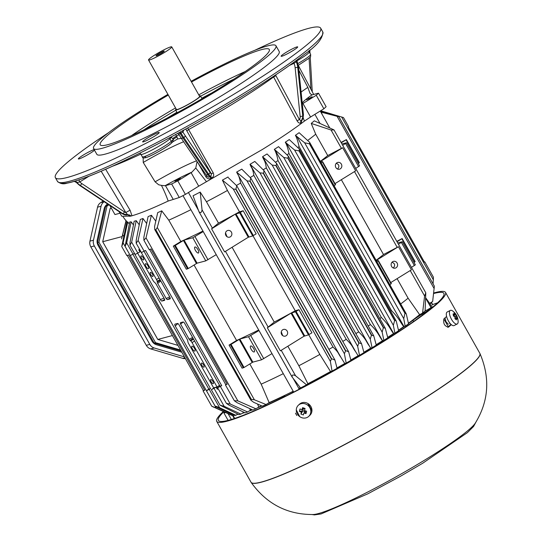 <?xml version="1.0" encoding="UTF-8"?>
<svg xmlns="http://www.w3.org/2000/svg" width="542" height="542" viewBox="0 0 542 542"><rect width="100%" height="100%" fill="white"/><g stroke="black" fill="none" stroke-linecap="round" stroke-linejoin="round"><path stroke-width="0.81" d="M176.15 108.989A14.275 1.47 -29.4 0 0 175.574 109.911A14.275 1.47 -29.4 0 0 193.257 101.517A14.275 1.47 -29.4 0 0 200.445 95.9A14.275 1.47 -29.4 0 0 199.361 95.907M148.528 59.966L176.407 109.443A13.32 1.369 -29.4 0 0 192.911 101.605A13.32 1.369 -29.4 0 0 199.619 96.368L171.739 46.89A13.32 1.369 -29.4 0 0 159.463 52.235A13.32 1.369 -29.4 0 0 148.528 59.966A13.32 1.369 -29.4 0 0 165.032 52.134A13.32 1.369 -29.4 0 0 171.739 46.89M156.367 55.758A4.756 0.488 150.6 0 1 155.988 55.765A4.756 0.488 150.6 0 1 159.89 53.001A4.756 0.488 150.6 0 1 164.28 51.09A4.756 0.488 150.6 0 1 161.143 53.407A4.756 0.488 150.6 0 1 156.367 55.758M108.488 204.578L105.636 206.346L97.533 242.592L154.131 343.039L181.109 350.992M105.636 206.346L107.031 205.974L98.929 242.22L97.533 242.592M122.031 236.603L102.716 241.725L110.141 208.501L111.354 208.175M111.178 207.857L110.141 208.501M177.952 345.389L157.776 339.441L172.41 335.559M102.716 241.725L157.776 339.441M98.929 242.22L155.534 342.673L180.581 350.051M108.874 204.835L107.031 205.974M154.131 343.039L155.534 342.673M281.21 332.185L282.843 335.728M212.43 228.223L202.044 209.795C201.665 212.627 200.635 213.257 198.955 211.671L193.06 195.77A111.842 11.497 -29.4 0 0 200.188 192.085L206.455 201.76L218.494 223.121L211.59 228.805L224.598 251.894L248.263 237.26L252.708 235.926L256.183 233.846L243.175 210.757L239.483 211.827L227.45 190.466L222.389 180.134A111.842 11.497 -29.4 0 0 228.033 176.99L228.243 177.458M291.969 376.765L198.955 211.671M199.199 212.098L291.921 376.649M292.233 377.205C291.732 374.861 292.849 374.393 295.573 375.782L306.562 384.834A115.819 11.904 150.6 0 1 300.525 387.957L292.077 376.968M295.573 375.782L281.223 350.315M232.091 247.26L274.252 322.07L267.341 327.761L280.356 350.85L304.021 336.216L308.466 334.875L311.941 332.802L298.933 309.712L295.241 310.783L252.992 235.797M268.188 327.172L225.465 251.359M228.663 178.02L236.779 185.838L235.824 189.321L233.27 189.009L222.389 180.134M275.505 162.18A110.378 11.348 -29.4 0 0 278.012 160.601C277.03 155.418 275.803 151.672 274.32 149.368L278.541 146.658L288.405 156.259L287.829 158.217L283.744 157.465L274.327 149.368M383.858 340.349L382.151 332.104L383.343 327.734L385.274 328.208L387.815 337.808A115.819 11.904 150.6 0 1 383.858 340.349L382.496 340.742C378.655 335.505 378.248 332.212 370.403 324.57L278.012 160.601M251.352 399.359L254.374 399.786L266.041 404.522A115.819 11.904 150.6 0 1 262.294 406.148L253.67 402.299L250.966 400.301L251.359 399.352L155.825 229.808L154.741 229.483L154.592 226.461L157.708 212.613A111.842 11.497 -29.4 0 0 161.746 210.838L168.786 220.167A110.378 11.348 -29.4 0 0 190.906 209.693M125.107 246.373L130.256 255.512L133.054 254.184L126.672 242.843L125.107 246.373L129.714 222.01A111.842 11.497 -29.4 0 0 131.164 221.841L133.447 224.964M177.912 323.567L175.229 325.966A38.123 13.963 58.3 0 1 175.202 325.932L210.533 388.641L206.461 390.748L208.826 389.088L210.533 388.641M219.557 407.692L235.845 415.287A115.819 11.904 150.6 0 1 234.449 415.457L217.423 407.442C214.327 405.721 215.038 405.802 219.557 407.692L209.259 389.42M237.803 414.081L235.845 415.287M208.826 389.088L132.878 254.293M133.061 254.184L134.328 253.399L160.371 299.618A38.123 13.963 58.3 0 1 160.357 299.577A1.904 0.698 -121.7 0 0 161.99 301.04L164.477 300.383A1.904 0.698 -121.7 0 0 164.551 300.349A1.904 0.698 -121.7 0 0 164.47 298.981L155.954 283.873A2.852 1.043 -121.7 0 0 154.985 282.728L154.301 282.111A2.852 1.043 58.3 0 1 153.007 280.444L137.702 253.283M287.849 346.216L298.852 365.735L307.87 383.736A112.384 11.551 -29.4 0 0 330.518 371.541L319.841 354.441L308.75 334.753M298.852 365.735A110.378 11.348 -29.4 0 0 319.841 354.441M129.931 245.262L129.992 242.599L134.179 221.224A111.842 11.497 -29.4 0 0 136.238 220.682L131.659 242.159L129.931 245.262L135.127 254.476L139.938 251.915L138.766 249.835L140.818 251.684L156.502 279.516A2.852 1.043 58.3 0 1 157.187 281.352L157.282 282.118A2.852 1.043 -121.7 0 0 157.688 283.412L166.198 298.527A1.904 0.698 -121.7 0 0 167.559 299.563L170.053 298.906A1.904 0.698 -121.7 0 0 170.127 298.872A1.904 0.698 -121.7 0 0 169.822 297.07A30.704 11.247 58.3 0 1 169.849 297.097L144.057 251.332M142.966 218.501L138.108 240.479L136.191 243.229L136.171 240.431L140.297 219.422A111.842 11.497 -29.4 0 0 142.966 218.501L146.658 223.528M138.766 249.835L139.633 249.34M136.238 220.682L139.24 224.788M127.763 221.963L123.109 242.857L121.74 246.542L126.957 221.732A111.842 11.497 -29.4 0 0 127.763 221.963L129.294 224.049M151.408 215.255L146.022 237.897L143.915 240.255L143.826 237.369L148.095 216.576A111.842 11.497 -29.4 0 0 151.408 215.255L155.778 221.143M196.522 206.875A110.378 11.348 -29.4 0 0 197.071 206.597M206.455 201.76A110.378 11.348 -29.4 0 0 227.45 190.466M236.488 185.411A110.378 11.348 -29.4 0 0 240.594 183.081C239.713 178.372 238.629 175.181 237.335 173.515L236.637 172.105A111.842 11.497 -29.4 0 0 241.813 169.111L241.962 169.368M250.282 177.471A110.378 11.348 -29.4 0 0 253.846 175.378C252.694 167.647 251.325 168.081 250.004 164.301A111.842 11.497 -29.4 0 0 254.801 161.441L264.056 170.676L263.534 173.237L259.936 172.864L250.004 164.301M263.263 169.741A110.378 11.348 -29.4 0 0 266.305 167.891C265.133 160.059 263.852 160.561 262.558 156.726L267.037 153.955L276.576 163.379L276.149 165.561L272.186 165.073L262.558 156.726M287.016 154.788A110.378 11.348 -29.4 0 0 288.961 153.508C287.992 148.494 286.772 144.734 285.288 142.228A111.842 11.497 -29.4 0 0 289.272 139.558L298.96 148.698L299.482 149.328L299.021 150.913L294.591 150.032L285.288 142.228M297.761 147.56A110.378 11.348 -29.4 0 0 299.096 146.631C297.849 141.116 296.616 137.343 295.404 135.324A111.842 11.497 -29.4 0 0 299.116 132.695L309.286 142.004L309.773 142.587L309.441 143.813L304.665 142.803L295.404 135.324M307.646 140.493A110.378 11.348 -29.4 0 0 315.708 134.206L311.243 123.413A111.842 11.497 -29.4 0 0 314.272 120.819L334.001 129.911L331.067 130.012L311.243 123.413M322.314 114.721L321.284 112.187A111.842 11.497 -29.4 0 0 321.21 111.51L338.831 116.645L434.338 286.135M332.043 371.101L330.356 361.311L331.562 358.716L334.936 360.078L337.07 368.289A115.819 11.904 150.6 0 1 332.043 371.101L330.518 371.541M307.87 383.736L306.562 384.834M230.35 236.827A3.476 3.211 -104.8 0 1 225.553 234.639A3.476 3.211 -104.8 0 1 231.61 232.545A3.476 3.211 -104.8 0 1 230.35 236.827M243.175 210.757L239.693 212.837L235.255 214.171L211.59 228.805M218.494 223.121A110.378 11.348 -29.4 0 0 239.483 211.827M298.933 309.712L295.451 311.786L291.013 313.127L267.341 327.761M274.252 322.07A110.378 11.348 -29.4 0 0 295.241 310.783M286.108 335.783A3.476 3.211 -104.8 0 1 281.312 333.594A3.476 3.211 -104.8 0 1 287.368 331.501A3.476 3.211 -104.8 0 1 286.108 335.783M281.928 333.459A3.476 3.211 75.2 0 0 281.23 332.063M200.188 192.085L202.044 209.795M249.794 363.939L261.183 384.142L269.144 402.618A112.384 11.551 -29.4 0 0 293.195 391.229M298.811 388.404A112.384 11.551 -29.4 0 0 300.288 387.652M261.183 384.142A110.378 11.348 -29.4 0 0 283.297 373.662M194.036 264.984L236.583 340.478L229.07 345.085L242.078 368.174L244.049 367.49L252.85 362.124L261.556 359.813L271.996 353.608M168.786 220.167L180.825 241.529L173.311 246.129L186.319 269.218L188.291 268.534L197.092 263.168L205.797 260.865L216.238 254.652M161.746 210.838L157.282 227.477L155.818 229.815M269.144 402.618L266.041 404.522M180.825 241.529A110.378 11.348 -29.4 0 0 202.938 231.055M236.583 340.478A110.378 11.348 -29.4 0 0 258.697 330.003M203.23 231.563L192.789 237.775L184.077 240.079L175.283 245.445L173.311 246.129M198.365 253.026A3.476 1.274 58.3 0 1 195.493 250.519A3.476 1.274 58.3 0 1 194.842 247.057A3.476 1.274 58.3 0 1 197.755 249.347A3.476 1.274 58.3 0 1 198.501 252.965A3.476 1.274 58.3 0 1 198.365 253.026M258.988 330.518L248.548 336.724L239.835 339.035L231.041 344.4L229.07 345.085M254.123 351.975A3.476 1.274 58.3 0 1 251.251 349.468A3.476 1.274 58.3 0 1 250.6 346.013A3.476 1.274 58.3 0 1 253.514 348.296A3.476 1.274 58.3 0 1 254.252 351.921A3.476 1.274 58.3 0 1 254.123 351.975M257.525 404.02L258.839 407.015A112.384 11.551 -29.4 0 0 261.644 405.856M237.857 400.877L255.919 408.803A115.819 11.904 150.6 0 1 252.816 410.03L236.915 402.577L234.32 400.734L237.857 400.877L146.022 237.897M258.839 407.015L255.919 408.803M249.666 408.56L250.411 410.247A112.384 11.551 -29.4 0 0 252.023 409.664M136.191 243.229L141.442 252.545L145.513 250.438L221.719 385.674L217.64 387.787L220.011 386.128L184.687 323.425A30.704 11.247 58.3 0 1 184.693 323.459A1.904 0.698 -121.7 0 0 183.067 321.995L180.574 322.653A1.904 0.698 -121.7 0 0 180.5 322.686A1.904 0.698 -121.7 0 0 180.581 324.055L189.097 339.163A2.852 1.043 -121.7 0 0 190.073 340.308L190.75 340.925A2.852 1.043 58.3 0 1 192.044 342.591L217.024 386.92L217.322 389.251L216.136 387.151L211.326 389.712L214.408 387.611L216.136 387.151M230.269 404.041L247.599 411.974A115.819 11.904 150.6 0 1 245.079 412.835L228.961 405.118L226.441 403.411L230.269 404.041L220.384 386.493M250.411 410.247L247.599 411.974M141.164 255.858A2.378 0.874 -121.7 0 0 141.076 255.892A2.378 0.874 -121.7 0 0 141.584 258.378A2.378 0.874 -121.7 0 0 143.576 259.943A2.378 0.874 -121.7 0 0 143.135 257.572A2.378 0.874 -121.7 0 0 141.164 255.858M145.574 263.69A2.852 1.043 -121.7 0 0 145.466 263.737A2.852 1.043 -121.7 0 0 146.083 266.711A2.852 1.043 -121.7 0 0 148.474 268.595A2.852 1.043 -121.7 0 0 147.939 265.749A2.852 1.043 -121.7 0 0 145.574 263.69M150.452 272.348A2.378 0.874 -121.7 0 0 150.364 272.389A2.378 0.874 -121.7 0 0 150.872 274.869A2.378 0.874 -121.7 0 0 152.871 276.434A2.378 0.874 -121.7 0 0 152.424 274.062A2.378 0.874 -121.7 0 0 150.452 272.348M192.044 346.155A2.852 1.043 -121.7 0 0 191.936 346.196A2.852 1.043 -121.7 0 0 192.545 349.177A2.852 1.043 -121.7 0 0 194.937 351.053A2.852 1.043 -121.7 0 0 194.409 348.208A2.852 1.043 -121.7 0 0 192.044 346.155M201.563 363.059A2.378 0.874 -121.7 0 0 201.475 363.093A2.378 0.874 -121.7 0 0 201.99 365.579A2.378 0.874 -121.7 0 0 203.982 367.144A2.378 0.874 -121.7 0 0 203.535 364.773A2.378 0.874 -121.7 0 0 201.563 363.059M210.858 379.549A2.378 0.874 -121.7 0 0 210.77 379.59A2.378 0.874 -121.7 0 0 211.278 382.069A2.378 0.874 -121.7 0 0 213.27 383.634A2.378 0.874 -121.7 0 0 212.83 381.263A2.378 0.874 -121.7 0 0 210.858 379.549M220.011 386.128L221.719 385.674M213.731 388.031L188.548 343.52A2.852 1.043 58.3 0 1 187.871 341.684L187.769 340.918A2.852 1.043 -121.7 0 0 187.369 339.624L178.853 324.509A1.904 0.698 -121.7 0 0 177.491 323.472L174.998 324.13A1.904 0.698 -121.7 0 0 174.924 324.163A1.904 0.698 -121.7 0 0 175.229 325.966M238.968 414.637L220.059 405.213L224.137 406.29L240.926 414.122A115.819 11.904 150.6 0 1 238.968 414.637M160.357 299.577L163.996 298.141M131.164 221.841L126.672 242.843M166.198 298.527L169.693 296.82M160.771 280.986L157.688 283.412M213.839 407.245C210.973 405.85 211.759 406.127 216.197 408.072L232.382 415.45A115.819 11.904 150.6 0 1 231.576 415.253L211.712 406.209L203.067 390.87L203.385 390.531L127.323 255.539M233.27 414.908L232.382 415.45M243.554 412.103L243.697 412.421A112.384 11.551 -29.4 0 0 244.022 412.333M243.697 412.421L240.926 414.122M434.156 288.615L337.07 116.306L338.838 116.659L434.359 286.176L432.658 301.488L429.657 303.364L425.788 297.917M429.291 304.577A112.384 11.551 -29.4 0 0 429.657 303.364M422.557 313.107L424.596 296L425.788 292.815L425.124 310.912A115.819 11.904 150.6 0 1 422.557 313.107L419.603 314.645L408.099 298.181L397.103 278.663M408.404 323.262A112.384 11.551 -29.4 0 0 419.603 314.645M405.172 326.176L403.749 318.649L404.955 313.33L406.107 313.554L406.378 314.306L408.526 323.811A115.819 11.904 150.6 0 1 405.172 326.176L403.675 326.636C399.779 321.447 399.23 318.466 391.493 310.607L299.096 146.631M398.478 330.227A112.384 11.551 -29.4 0 0 403.675 326.636M394.915 333.154L393.329 325.275L394.732 320.302L396.073 320.769L396.378 321.582L398.594 330.695A115.819 11.904 150.6 0 1 394.915 333.154L393.512 333.567C389.651 328.377 389.176 325.214 381.358 317.483L288.961 153.508M387.706 337.388A112.384 11.551 -29.4 0 0 393.512 333.567M376.162 344.732A112.384 11.551 -29.4 0 0 382.496 340.742M372.049 347.734L370.261 339.129L371.426 335.227L373.763 335.857L376.263 345.125A115.819 11.904 150.6 0 1 372.049 347.734L370.687 348.127L369.488 346.189C365.796 341.297 366.771 339.814 358.696 331.86L266.305 167.891M363.878 352.266A112.384 11.551 -29.4 0 0 370.687 348.127M359.502 355.315L357.679 346.331L358.804 342.903L361.555 343.709L363.973 352.639A115.819 11.904 150.6 0 1 359.502 355.315L358.12 355.715L355.552 351.568C352.205 347.171 353.506 346.365 346.236 339.353L253.846 175.378M350.837 359.996A112.384 11.551 -29.4 0 0 358.12 355.715M346.189 363.099L344.394 353.723L345.701 350.627L348.635 351.778L350.931 360.355A115.819 11.904 150.6 0 1 346.189 363.099L344.753 363.513L340.816 357.171C338.045 353.608 339.278 352.944 332.984 347.049L240.594 183.081M336.982 367.93A112.384 11.551 -29.4 0 0 344.753 363.513M143.908 240.262L149.233 249.706L150.961 248.995L227.159 384.231L225.438 384.942L225.757 384.603L149.687 249.605M225.757 384.603L227.159 384.231M218.155 388.695L217.322 389.251M219.571 385.342L217.024 386.92M189.097 339.163L192.634 337.537M183.291 322.002L180.581 324.055M217.423 407.442L215.133 406.148L206.461 390.748M121.74 246.542L126.862 255.634L128.59 254.923L204.795 390.159L203.067 390.87M126.184 220.967L121.577 238.9L126.11 220.282M424.339 261.982L424.799 261.881L424.474 262.22L348.276 126.984L348.594 126.645L343.472 117.553L320.959 110.893M433.078 283.9L433.437 277.219L424.799 261.881M337.07 116.306L321.284 112.187M341.27 142.81L346.379 139.606L341.053 142.431M397.022 241.766L402.137 238.555L396.812 241.386M413.993 262.409L415.145 261.644L402.11 238.595M411.453 267.375L415.348 264.814L402.333 241.725L398.445 244.286M397.679 242.918L402.333 241.725M358.235 163.454L359.387 162.695L346.352 139.64M355.694 168.42L359.59 165.859L346.575 142.77L342.686 145.331M341.921 143.969L346.575 142.77M334.997 183.63L355.681 170.838L342.673 147.749L327.741 155.568L315.708 134.206M341.453 148.44L331.067 130.012M320.342 161.353A110.378 11.348 -29.4 0 0 327.741 155.568M320.756 162.085L322.585 161.611L321.047 162.607M342.673 147.749L320.43 161.502M400.701 303.967A110.378 11.348 -29.4 0 0 408.099 298.181M424.596 296L410.247 270.533M390.748 282.585L411.439 269.794L398.431 246.705L397.211 247.389L354.488 171.577M340.308 168.84A3.476 3.211 -104.8 0 1 335.505 166.651A3.476 3.211 -104.8 0 1 341.568 164.558A3.476 3.211 -104.8 0 1 340.308 168.84M334.055 185.696L335.593 184.7L322.558 161.645M397.211 247.389L383.499 254.523L341.345 179.707M376.101 260.309A110.378 11.348 -29.4 0 0 383.499 254.523M376.514 261.034L378.343 260.56L376.805 261.556M398.431 246.705L376.189 260.458M389.813 284.645L391.351 283.649L378.316 260.6M396.067 267.789A3.476 3.211 -104.8 0 1 391.263 265.607A3.476 3.211 -104.8 0 1 397.327 263.507A3.476 3.211 -104.8 0 1 396.067 267.789M393.336 268.012C395.403 265.356 394.969 263.446 392.042 262.287M337.578 169.057C339.644 166.401 339.211 164.497 336.284 163.338M390.667 311.176A110.378 11.348 -29.4 0 0 391.493 310.607M379.807 318.506A110.378 11.348 -29.4 0 0 381.358 317.483M368.187 325.972A110.378 11.348 -29.4 0 0 370.403 324.57M355.85 333.594A110.378 11.348 -29.4 0 0 358.696 331.86M342.781 341.385A110.378 11.348 -29.4 0 0 346.236 339.353M236.637 172.105L246.983 180.838L249.943 181.252L250.804 178.149L241.901 169.273M328.919 349.36A110.378 11.348 -29.4 0 0 332.984 347.049M203.385 390.531L204.795 390.159M227.084 236.773L225.452 233.229M226.17 234.503A3.476 3.211 75.2 0 0 225.472 233.107M107.641 204.016L107.33 204.212A7.615 7.039 75.2 0 0 104.159 208.778L97.248 239.706A7.615 7.039 75.2 0 0 98.109 245.465L152.038 341.169A7.615 7.039 75.2 0 0 156.428 344.739L181.8 352.219M184.422 356.88L154.185 347.971A7.615 7.039 -104.8 0 1 149.795 344.394L94.328 245.96A7.615 7.039 -104.8 0 1 93.461 240.201L101.056 206.251A7.615 7.039 -104.8 0 1 104.179 201.712M94.328 245.96L90.832 246.888A7.615 7.039 -104.8 0 1 89.965 241.129L97.553 207.18A7.615 7.039 -104.8 0 1 100.731 202.613L104.159 201.699M103.217 201.075L100.731 202.613M185.378 358.574A7.615 7.039 -104.8 0 1 182.735 358.343L150.69 348.899A7.615 7.039 -104.8 0 1 146.293 345.322L149.795 344.394M90.832 246.888L146.293 345.322M179.029 134.741A114.762 11.795 150.6 0 1 176.55 136.062L177.756 138.969L181.313 138.318M177.044 136.923A3.808 0.481 -30 0 0 173.406 139.348L172.552 141.99L177.261 139.159M74.295 181.374L76.659 182.6A15.223 14.078 75.2 0 0 79.85 185.439L80.196 185.35A15.223 14.078 -104.8 0 1 77.011 182.505L79.782 181.929L89.01 176.225M78.956 179.897A3.808 1.396 -121.7 0 0 79.782 181.929A13.32 12.324 -104.8 0 0 81.788 183.569A1.904 0.501 123.6 0 1 80.196 185.35L122.858 213.717A7.615 7.039 75.2 0 0 127.743 214.815L127.336 214.917M101.171 171.225L125.832 212.593L127.743 214.815A3.808 3.516 75.2 0 1 130.974 216.075L131.977 215.777L130.114 210.296A3.808 0.427 -30.8 0 0 125.832 212.593A5.711 5.278 -104.8 0 1 124.45 211.936L81.788 183.569M323.872 108.779A127.505 13.11 -29.4 0 0 326.121 106.699L318.5 93.177A127.505 13.11 150.6 0 1 316.25 95.256L302.951 103.481L310.573 117.004L323.872 108.779L316.25 95.256M131.984 215.777C140.378 213.352 152.444 208.446 168.176 201.048L179.267 197.512A127.505 13.11 -29.4 0 0 185.418 194.395L198.718 186.17L262.199 149.585C279.875 138.637 293.947 129.131 304.435 121.083L310.573 117.004M121.842 216.278L130.974 216.075M109.836 205.479L114.951 214.557L119.985 213.223M168.305 95.067A97.059 9.98 -29.4 0 0 100.202 144.782A97.059 9.98 -29.4 0 0 220.445 87.675A97.059 9.98 -29.4 0 0 269.32 49.485A97.059 9.98 -29.4 0 0 191.516 81.984M167.912 94.376A104.674 10.759 -29.4 0 0 146.279 107.336A104.674 10.759 -29.4 0 0 93.57 148.515A104.674 10.759 -29.4 0 0 190.039 106.51A104.674 10.759 -29.4 0 0 275.953 45.752A104.674 10.759 -29.4 0 0 191.13 81.293M147.444 138.115A9.519 0.976 -29.4 0 0 142.648 141.862A9.519 0.976 -29.4 0 0 154.436 136.266A9.519 0.976 -29.4 0 0 159.233 132.519A9.519 0.976 -29.4 0 0 147.444 138.115M178.785 179.436L180.364 178.196L174.897 181.279L178.785 179.436M165.059 185.743A19.031 1.958 150.6 0 1 165.466 185.621L171.645 183.989A127.505 13.11 -29.4 0 0 177.796 180.872L191.096 172.647A19.031 1.958 150.6 0 1 191.936 172.132A39.966 4.106 -29.4 0 0 165.059 185.743L161.448 185.378C164.118 190.703 166.36 195.926 168.176 201.048M206.434 181.678L195.764 168L197.092 161.584M143.163 157.62L143.237 162.458L155.1 181.827L158.698 184.788L161.448 185.378M195.764 168L191.936 172.132M178.779 134.28L180.181 133.508A15.223 2.215 61.5 0 0 182.979 137.98L183.813 137.532A15.223 2.215 -118.5 0 1 181.008 133.061L182.911 132.031L183.867 130.046M197.932 162.824L205.831 176.719C207.146 178.711 208.887 179.28 211.041 178.413L211.854 177.972C213.751 176.631 214.185 174.89 213.148 172.735L211.434 173.955L210.865 176.638A7.615 1.104 -118.5 0 1 208.623 174.124L183.813 137.532A1.904 1.057 145.9 0 0 185.154 135.581A13.32 1.938 -118.5 0 1 182.911 132.031L182.376 132.35M211.854 177.972L210.865 176.638L208.46 177.187C207.898 177.153 207.051 176.285 205.913 174.592A1.904 1.057 -34.1 0 0 207.796 174.571L182.979 137.98A1.904 1.057 -34.1 0 1 181.103 138L205.913 174.592A1.904 1.057 -34.1 0 1 205.831 174.429M171.184 136.923A3.808 3.476 -132.8 0 0 171.421 137.417L173.406 139.348L171.299 141.299A1.904 1.734 47.2 0 1 171.028 143.481L172.952 141.706M172.905 138.488A3.808 0.481 -30 0 1 176.55 136.062L175.581 134.558M182.722 130.676A1.904 1.87 -154.2 0 0 182.911 132.031M301.664 120.399L301.074 120.859L299.401 119.558A5.711 4.451 -126.8 0 0 300.146 116.415L295.119 67.587A13.32 10.386 -126.8 0 0 294.015 63.333L296.25 61.795A15.223 11.87 53.2 0 1 297.714 67.093L298.188 66.741A15.223 11.87 -126.8 0 0 296.731 61.436L296.399 61.544M300.146 116.415A1.904 0.725 -5.9 0 0 302.741 115.92L303.215 115.568A7.615 5.935 53.2 0 1 301.548 120.507L303.473 115.148L298.446 66.32A1.904 0.725 174.1 0 1 298.188 66.741L303.215 115.568A1.904 0.725 -5.9 0 0 303.473 115.148M289.448 65.433L294.015 63.333A1.904 1.179 65.3 0 0 293.412 62.594M285.898 52.499A9.519 0.976 -29.4 0 0 281.108 56.246A9.519 0.976 -29.4 0 0 292.897 50.65A9.519 0.976 -29.4 0 0 297.687 46.903A9.519 0.976 -29.4 0 0 285.898 52.499M318.5 93.177L312.327 94.816A19.031 1.958 -29.4 0 1 311.962 94.904L310.051 93.481L307.842 87.384L298.845 70.216M310.58 97.939L312.158 96.7L306.691 99.782L310.58 97.939M302.314 103.881A19.031 1.958 150.6 0 1 302.951 103.481M273.324 76.463L297.097 120.825C298.324 122.858 299.597 123.549 300.912 122.898L302.097 119.958M297.097 120.825L299.401 119.558L275.56 74.972M275.885 75.731L273.581 76.998A114.762 11.795 -29.4 0 1 235.98 101.984A114.762 11.795 150.6 0 1 188.596 129.552L187.647 127.966M205.831 176.719L207.098 176.157M94.166 149.578A9.519 0.976 -29.4 0 0 83.129 155.168A9.519 0.976 -29.4 0 0 78.333 158.908A9.519 0.976 -29.4 0 0 90.121 153.311A9.519 0.976 -29.4 0 0 94.518 150.202M108.515 132.709A152.248 15.65 -29.4 0 0 55.372 177.647A152.248 15.65 -29.4 0 0 243.981 88.068A152.248 15.65 -29.4 0 0 320.654 28.164A152.248 15.65 -29.4 0 0 254.693 50.345M303.215 117.905L304.428 121.083M177.796 180.872L185.418 194.395M171.645 183.989L179.267 197.512M128.156 214.896L129.782 216.36M93.57 148.515L96.822 154.287A104.674 10.759 -29.4 0 0 193.291 112.282A104.674 10.759 -29.4 0 0 279.205 51.524L275.953 45.752M303.412 414.942L303.838 413.018L305.241 411.717L302.775 410.87L301.372 412.164L300.945 414.095L303.412 414.942M296.508 408.37A7.615 6.951 -132.8 0 0 299.983 416.818A7.615 6.951 -132.8 0 0 308.716 416.385A7.615 6.951 -132.8 0 0 308.655 406.08A7.615 6.951 -132.8 0 0 298.385 405.213A7.615 6.951 -132.8 0 0 296.508 408.37M303.838 413.018L305.993 413.641L306.616 411.222L304.462 410.599L305.078 408.499L302.612 407.645L302.002 409.752L300.038 408.953L299.685 410.165L299.414 411.364L301.372 412.164M302.002 409.752L303.405 408.451L304.929 408.98M300.945 414.095L302.775 410.87L299.414 411.364M308.716 416.385L309.861 415.335A7.615 6.951 -132.8 0 0 309.794 405.023A7.615 6.951 -132.8 0 0 299.523 404.156L298.385 405.213M305.451 410.904L305.241 411.717L305.993 413.641M302.775 410.87L303.405 408.451L302.612 407.645M456.432 317.958L457.414 319.014L457.055 316.86L455.517 314.13L454.033 313.025L454.589 314.692L453.092 313.893L453.451 316.047L454.948 316.846L454.982 318.777L456.466 319.882L456.432 317.958L454.989 318.682M449.542 314.021A7.615 3.008 63.1 0 0 452.855 321.365A7.615 3.008 63.1 0 0 457.218 323.987A7.615 3.008 63.1 0 0 458.139 321.873C458.085 317.314 456.235 313.662 452.597 310.918A7.615 3.008 63.1 0 0 450.341 310.403A7.615 3.008 63.1 0 0 449.542 314.021M454.589 314.692L453.356 315.315M454.982 317.239L457.055 316.86M454.521 316.589L456.073 315.803M455.517 314.13L453.681 316.155M450.341 310.403L447.225 311.989A7.615 3.008 63.1 0 0 446.418 315.607A7.615 3.008 63.1 0 0 449.738 322.951A7.615 3.008 63.1 0 0 454.101 325.566L457.218 323.987M223.324 411.541A131.313 13.496 -29.4 0 0 216.719 421.351A131.313 13.496 -29.4 0 0 337.747 368.648A131.313 13.496 -29.4 0 0 445.524 292.423A131.313 13.496 -29.4 0 0 435.057 292.626A131.313 13.496 -29.4 0 0 433.654 293.005M299.746 416.656L296.291 409.894M307.876 403.485L311.867 411.52M451.317 324.644A131.313 13.496 150.6 0 1 448.458 327.185C444.535 326.223 443.031 323.438 443.932 318.838A131.313 13.496 -29.4 0 0 446.594 316.467M223.812 411.764A129.409 13.299 -29.4 0 0 218.379 420.416A129.409 13.299 -29.4 0 0 337.652 368.479A129.409 13.299 -29.4 0 0 443.871 293.358A129.409 13.299 -29.4 0 0 433.593 293.54M311.948 410.66L308.141 403.648M295.471 413.16L296.813 415.538M447.699 327.28A129.409 13.299 -29.4 0 0 450.883 324.373L450.985 324.346M479.819 353.282A131.313 13.496 -29.4 0 1 372.042 429.508A131.313 13.496 -29.4 0 1 251.014 482.211L251.129 482.407C266.617 503.952 287.26 514.656 313.059 514.521A94.836 9.749 -29.4 0 0 398.065 475.7A94.836 9.749 -29.4 0 0 475.32 423.092C488.796 401.1 490.334 377.896 479.927 353.486L445.524 292.423M376.216 344.942A114.186 11.734 -29.4 0 0 383.208 340.532M387.76 337.612A114.186 11.734 -29.4 0 0 394.258 333.35M398.539 330.471A114.186 11.734 -29.4 0 0 404.488 326.379M408.465 323.554A114.186 11.734 -29.4 0 0 412.943 320.275A28.55 2.934 150.6 0 1 422.001 314.184L430.666 308.777M437.631 302.782L433.139 304.394A3.808 0.393 150.6 0 1 430.063 305.945M429.779 305.444A114.186 11.734 -29.4 0 0 431.236 302.382M224.713 412.171A129.409 13.299 -29.4 0 0 223.914 412.943L225.709 412.618M237.159 414.481A114.186 11.734 -29.4 0 0 238.236 414.291M242.24 413.316A114.186 11.734 -29.4 0 0 244.605 412.611M248.934 411.154A114.186 11.734 -29.4 0 0 252.45 409.86M257.301 407.957A114.186 11.734 -29.4 0 0 261.989 406.012M267.511 403.621A114.186 11.734 -29.4 0 0 283.1 396.405A3.808 0.393 150.6 0 1 284.801 395.829A3.808 0.393 150.6 0 1 283.676 396.812L282.843 397.496M308.025 384.644L311.257 382.666A28.55 2.934 150.6 0 1 323.086 375.836A114.186 11.734 -29.4 0 0 331.325 371.311M337.029 368.12A114.186 11.734 -29.4 0 0 345.511 363.296M350.884 360.186A114.186 11.734 -29.4 0 0 358.845 355.505M363.933 352.463A114.186 11.734 -29.4 0 0 371.399 347.923M425.124 310.857A4.566 0.467 -29.4 0 0 429.623 308.5A4.566 0.467 -29.4 0 0 432.076 306.609A4.566 0.467 -29.4 0 0 430.666 307.016M298.208 389.759A4.566 0.467 -29.4 0 0 300.282 388.106A4.566 0.467 -29.4 0 0 298.866 388.506M293.398 391.588A4.566 0.467 -29.4 0 0 292.321 392.591A4.566 0.467 -29.4 0 0 292.673 392.584M448.322 324.231L446.046 321.819L445.009 317.897M443.884 318.913L448.302 326.751M223.914 412.943L228.101 420.375M274.909 149.775L382.51 340.735M288.046 158.074L383.567 327.592M137.871 253.182L131.659 242.159M156.502 279.516L159.057 277.944M233.27 189.009L330.356 361.311M235.255 214.171L248.263 237.26M235.919 213.839L248.927 236.929M291.013 313.127L304.021 336.216M291.677 312.788L304.685 335.877M295.451 311.786L308.466 334.875M296.115 311.454L309.123 334.543M240.357 212.498L253.365 235.587M239.693 212.837L252.708 235.926M254.374 399.786L157.282 227.477M174.619 245.783L187.634 268.873M194.998 236.658L208.006 259.747M192.789 237.775L205.797 260.865M184.077 240.079L197.092 263.168M183.42 240.418L196.428 263.507M175.283 245.445L188.291 268.534M230.377 344.732L243.392 367.822M250.756 335.613L263.764 358.702M248.548 336.724L261.556 359.813M239.835 339.035L252.85 362.124M239.178 339.373L252.186 362.462M231.041 344.4L244.049 367.49M144.179 251.258L138.108 240.479M161.99 301.04L164.626 299.414M167.559 299.563L170.202 297.931M157.282 282.118L160.344 280.228M157.187 281.352L159.998 279.611M216.197 408.072L123.109 242.857M224.137 406.29L214.07 388.418M192.044 342.591L194.592 341.013M190.75 340.925L193.562 339.184M190.073 340.308L193.128 338.418M123.698 236.481L122.797 234.882M433.431 279.943L341.596 116.964M401.378 242.47L414.386 265.56M401.846 238.785L414.86 261.874M345.62 143.515L358.628 166.604M346.087 139.829L359.102 162.918M322.294 161.834L335.308 184.924M378.052 260.783L391.067 283.879M296.616 136.035L403.959 326.528M286.176 142.797L393.648 333.526M262.863 156.963L369.488 346.189M250.058 164.348L355.552 351.568M246.983 180.838L344.394 353.723M237.335 173.515L340.816 357.171M236.041 189.199L331.562 358.716M235.824 189.321L331.345 358.838M250.18 181.109L345.701 350.627M249.943 181.252L345.457 350.769M259.936 172.864L357.679 346.331M263.534 173.237L359.055 342.754M263.283 173.386L358.804 342.903M272.186 165.073L370.261 339.129M276.149 165.561L371.67 335.078M275.905 165.71L371.426 335.227M283.744 157.465L382.151 332.104M287.829 158.217L383.343 327.734M294.591 150.032L393.329 325.275M299.211 150.784L394.732 320.302M299.021 150.913L394.542 320.43M304.665 142.803L403.749 318.649M309.584 143.711L405.104 313.229M309.441 143.813L404.955 313.33M101.056 206.251L97.553 207.18M182.735 358.343L184.924 357.761M154.185 347.971L150.69 348.899M89.965 241.129L93.461 240.201M183.63 141.726C173.108 146.089 160.324 152.6 145.27 161.272A47.581 4.892 -29.4 0 0 143.237 162.458M112.269 166.319A114.762 11.795 -29.4 0 0 140.785 154.091M74.437 181.333A3.808 3.523 -104.8 0 1 76.659 182.6L77.011 182.505A3.808 3.523 -104.8 0 0 74.755 181.231M76.537 182.627L79.688 185.432A1.904 0.501 -56.4 0 0 79.85 185.439L122.858 213.717A1.904 0.501 123.6 0 0 124.45 211.936M182.41 132.39A72.913 7.493 -29.4 0 0 182.959 132.106M130.114 210.296L105.663 169.273M155.1 181.827A47.581 4.892 -29.4 0 1 156.421 181.062A47.581 4.892 150.6 0 1 196.57 160.811M185.764 129.01L211.434 173.955A5.711 0.827 -118.5 0 1 209.964 172.18A1.904 1.057 145.9 0 1 208.623 174.124L207.796 174.571A7.615 1.104 61.5 0 0 210.039 177.092L211.041 178.413M209.964 172.18L185.154 135.581M181.021 137.831A1.904 1.057 -34.1 0 0 181.103 138L178.772 134.314M179.449 132.458L180.181 133.508L181.008 133.061L180.276 132.011M169.504 137.817A3.808 3.476 -132.8 0 0 169.903 138.827A17.127 1.762 -29.4 0 1 153.684 149.138A17.127 1.762 -29.4 0 1 140.94 154.341L142.336 156.814A17.127 1.762 150.6 0 0 155.08 151.611A17.127 1.762 150.6 0 0 171.299 141.299L169.903 138.827L171.421 137.417M145.71 156.374A15.223 1.565 -29.4 0 0 153.623 154.274A15.223 1.565 -29.4 0 0 170.669 143.738M300.912 122.898A1.904 1.477 53.2 0 1 301.074 120.859A7.615 5.935 53.2 0 0 302.741 115.92L297.714 67.093A1.904 0.725 -5.9 0 1 295.119 67.587M296.088 60.65A1.904 1.484 -126.8 0 0 296.25 61.795L296.731 61.436A1.904 1.484 -126.8 0 1 296.562 60.297M296.935 60.853A17.127 1.762 -29.4 0 0 309.245 51.91L310.641 54.383A17.127 1.762 150.6 0 1 297.917 63.563M310.918 89.22L309.103 58.211M301.095 92.018L306.786 88.082A47.581 4.892 150.6 0 1 307.842 87.384M311.962 94.904A39.966 4.106 -29.4 0 0 302.233 103.109M301.379 122.546A1.904 1.491 53.2 0 1 301.548 120.507L301.562 120.507M213.148 172.735L188.596 129.552L186.882 130.764M122.268 213.65A1.904 0.501 -56.4 0 0 122.35 213.799A1.904 0.501 -56.4 0 0 122.506 213.805A7.615 7.039 -104.8 0 0 127.397 214.91A3.808 3.523 75.1 0 1 130.636 216.163M55.372 177.647L57.506 181.441A152.248 15.65 -29.4 0 0 246.122 91.862A152.248 15.65 -29.4 0 0 322.788 31.958L320.654 28.164M60.541 182.661A150.344 15.454 -29.4 0 0 246.353 93.698M191.096 172.647L198.718 186.17M165.466 185.621L173.088 199.151M245.262 71.517A97.059 9.98 -29.4 0 0 198.765 94.85M175.554 107.926A97.059 9.98 -29.4 0 0 131.51 135.615M233.927 79.125A95.155 9.783 -29.4 0 0 200.628 96.212M175.757 110.229A95.155 9.783 -29.4 0 0 143.887 129.856M211.57 93.082A72.913 7.493 -29.4 0 0 201.766 98.237M176.895 112.248A72.913 7.493 -29.4 0 0 167.41 117.966M205.499 96.693A27.622 2.839 -29.4 0 0 201.854 98.4L205.567 96.652M173.569 114.687L176.983 112.404A27.622 2.839 -29.4 0 0 173.636 114.647M251.136 482.407A131.313 13.496 -29.4 0 0 372.117 429.616A131.313 13.496 -29.4 0 0 479.921 353.486M323.086 375.836L323.398 376.392M422.001 314.184L422.503 315.071M228.094 413.695L231.353 419.467M234.266 418.546L232.491 415.382M413.607 321.467L412.943 320.275M283.425 396.988L283.1 396.405M202.037 98.725L200.445 95.9M177.166 112.736L175.574 109.911M385.274 328.208L288.493 156.455M321.21 111.51L320.857 110.643M126.896 222.01L123.23 217.064M250.912 400.199L154.727 229.49M234.28 400.64L225.438 384.942M226.407 403.343L217.64 387.787M220.052 405.206L211.326 389.712M320.952 110.866L331.643 114.016M402.137 238.555L415.145 261.644M346.379 139.606L359.387 162.695M334.001 129.911L425.788 292.815M322.585 161.611L335.593 184.7M378.343 260.56L391.351 283.649M334.949 360.064L236.807 185.886M348.635 351.778L250.831 178.196M361.555 343.709L264.062 170.689M373.763 335.857L276.576 163.379M396.073 320.769L299.543 149.463M406.107 313.554L309.821 142.675M430.998 307.605L425.768 298.324M329.563 127.587L320.234 111.029M425.524 310.688L425.165 310.051M319.956 123.332L314.888 114.335M299.204 389.102L293.222 378.492M198.44 210.282L188.44 192.525M293.669 392.076L182.979 195.635M142.336 156.814C142.458 158.264 144.226 158.339 147.627 157.044C154.152 154.721 169.992 145.087 171.028 143.481M140.94 154.341L139.836 153.135M178.752 134.28L177.654 133.44M297.091 61.273L298.446 66.32M296.921 60.033L297.043 61.165M310.641 54.383L310.62 56.517L309.055 58.251L298.31 65.304M308.838 50.772L309.245 51.91M309.814 49.966L310.004 53.258M310.234 57.093L312.26 91.761M79.688 185.432L122.35 213.799L128.59 214.937M322.788 31.958C322.978 38.353 316.874 45.799 304.475 54.288C290.444 65.257 271.095 78.387 246.42 93.664C198.961 123.115 138.481 155.391 100.67 171.441C85.473 177.939 74.207 181.861 66.869 183.196C63.489 184.388 60.365 183.806 57.506 181.441M309.258 99.369L308.29 97.546M313.689 94.45L298.33 65.44M121.821 216.285L118.996 211.57M449.575 323.594L450.056 323.35M251.014 482.211L216.719 421.351M312.05 514.541L314.448 514.9L321.054 513.952L367.761 493.857L400.098 476.479L422.685 463.247L467.373 432.651L473.579 426.466L475.856 422.238M431.412 302.267L432.74 304.624M232.884 415.145L234.713 418.397"/></g></svg>
